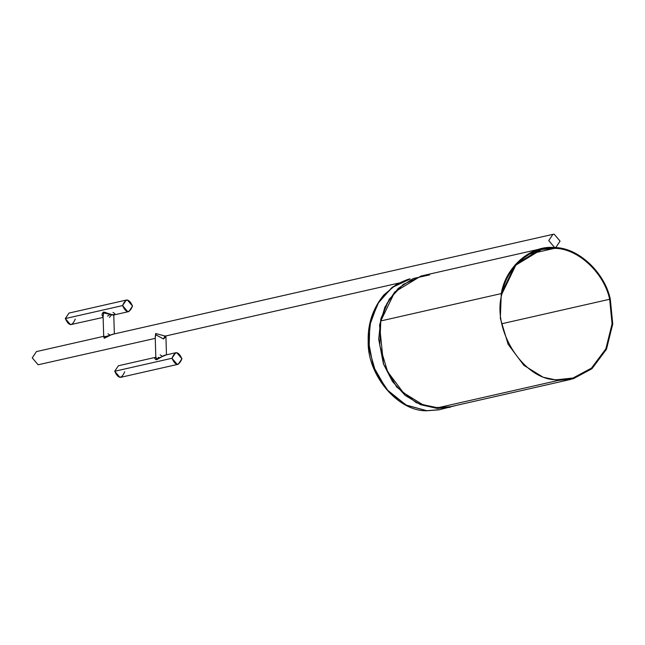 <?xml version="1.0" encoding="UTF-8"?>
<svg xmlns="http://www.w3.org/2000/svg" width="645" height="645" viewBox="0 0 645 645"><rect width="100%" height="100%" fill="white"/><g stroke="black" fill="none" stroke-linecap="round" stroke-linejoin="round"><path stroke-width="0.97" d="M166.466 354.855L165.926 336.601L163.524 338.972L156.001 334.892L155.211 336.916L156.001 334.892L155.638 333.505L164.878 335.989L155.638 333.505L156.001 334.892L163.524 338.972L164.878 335.989L166.031 335.908L164.878 335.989L163.524 338.972L165.821 335.956M166.225 354.911L156.711 358.878L155.808 356.999L156.711 358.878L166.225 354.911M156.598 359.797L164.193 355.371L156.598 359.797C154.55 359.047 154.292 358.201 155.824 357.266L156.598 359.797L156.711 358.878M159.557 357.79L158.098 357.378L159.557 357.79M160.202 354.839L162.113 356.153L160.202 354.839M155.638 333.505L155.235 337.722L155.638 333.505M107.143 336.722L105.433 336.343L107.143 336.722M103.781 336.311L104.272 338.27L103.595 336.351L36.418 351.598L32.25 357.846L38.103 364.78L155.26 338.359M103.079 315.59L103.845 312.93L103.079 315.574L103.676 335.666L104.555 336.924L114.149 333.957L104.555 336.924L104.272 338.27L111.891 334.465L552.918 234.337L554.208 234.224L560.062 241.149L555.885 247.398L554.603 247.511L548.75 240.585L552.918 234.337M107.965 333.804L110.069 335.086L107.965 333.804M113.004 312.47C119.196 315.711 108.731 315.179 103.676 312.003L103.111 316.768C101.515 315.308 101.708 313.72 103.676 312.003L113.794 315.26L103.845 312.93L103.676 312.003M103.845 312.93L113.778 315.002L128.855 311.575L127.718 311.672L122.574 305.577L126.243 300.078L127.371 299.981L132.523 306.077C128.984 298.369 125.662 298.208 122.574 305.577C126.114 313.285 129.427 313.446 132.523 306.077L128.855 311.575M111.504 314.889L109.4 317.429L111.504 314.889M107.489 316.106L110.045 314.478L107.489 316.106M124.678 371.762C121.583 379.139 118.269 378.97 114.729 371.262L171.973 358.265L175.642 352.767L176.778 352.67L181.93 358.765C178.383 351.065 175.069 350.896 171.973 358.265C175.513 365.973 178.834 366.142 181.93 358.765L178.254 364.264L177.125 364.361L171.973 358.265L114.729 371.262L119.873 377.357L121.01 377.261L178.254 364.264M155.84 357.266L118.398 365.763L114.729 371.262M126.243 300.078L68.999 313.075L65.322 318.574L122.574 305.577L65.322 318.574L70.474 324.669L103.136 317.413M105.175 312.285L102.628 312.865L105.175 312.285M75.28 319.073C72.184 326.443 68.87 326.281 65.322 318.574M40.595 364.207L38.103 364.78M541.486 248.68L420.967 276.036L394.837 291.903L380.776 320.952L501.286 293.588L515.355 264.539L541.486 248.68L554.353 247.575L554.378 248.373C577.42 248.059 603.946 272.464 609.662 299.264L501.85 323.742L609.662 299.264C603.946 272.464 577.42 248.059 554.378 248.373L554.353 247.575C530.932 244.898 505.478 266.974 501.286 293.588L501.947 293.838C506.091 267.538 531.238 245.729 554.378 248.373L529.722 253.969L554.378 248.373L541.663 249.462L515.847 265.127L501.947 293.838C491.184 331.216 525.756 382.316 558.272 379.615L558.296 380.413L437.778 407.769L558.296 380.413L558.272 379.615C525.756 382.316 491.184 331.216 501.947 293.838L501.286 293.588L500.318 318.316L508.123 344.309L523.853 365.312L543.187 377.261L558.296 380.413L543.187 377.261L523.853 365.312L508.123 344.309L500.318 318.316L501.286 293.588L380.776 320.952L379.8 345.672L387.605 371.665L403.335 392.676L422.668 404.625L437.778 407.769L422.668 404.625L403.335 392.676L387.605 371.665L379.8 345.672L380.776 320.952L387.008 303.36L398.191 288.412L413.139 278.559L429.578 274.907M609.662 299.264L610.307 299.087C604.526 271.964 577.678 247.253 554.353 247.575C577.678 247.253 604.526 271.964 610.307 299.087L609.662 299.264L612.073 323.855L605.865 348.84L591.513 368.085L573.058 378.002L558.272 379.615L573.058 378.002L591.513 368.085L605.865 348.84L612.073 323.855L609.662 299.264M558.296 380.413L573.26 378.776L591.941 368.738L606.469 349.259L612.75 323.975L610.307 299.087L612.75 323.975L606.469 349.259L591.941 368.738L573.26 378.776L558.296 380.413M437.778 407.769L450.637 406.673L571.164 379.308M394.7 292.064L384.92 307.109L379.55 325.217L383.509 364.127L392.491 381.517L405.213 395.441L420.572 404.689L437.221 408.43L450.081 407.326L437.221 408.43L416.267 402.722L396.659 386.96L383.396 363.804L378.696 339.149L380.881 318.686L389.241 299.207L403.254 284.397L420.419 276.665M427.022 410.752L406.769 405.382L388.903 392.023L375.777 372.407L369.101 349.114L369.762 325.193L377.656 303.779L391.757 287.67L410.22 278.979L393.055 286.711L379.042 301.521L370.682 321L368.505 341.463L373.197 366.118L386.46 389.274L406.068 405.036L427.022 410.752L439.882 409.648L426.643 410.728M444.921 408.204L447.291 407.301M437.762 407.237L437.221 408.43M175.642 352.767L164.169 355.371M155.211 336.634L155.808 357.007M113.794 315.26L114.35 333.908M555.885 247.398L554.974 247.607M399.102 282.994L166.015 335.916M410.22 278.979C409.373 278.624 404.746 280.47 396.328 284.518L383.727 295.063C372.858 308.495 367.682 323.806 368.19 340.995C366.997 374.834 397.86 411.591 426.813 410.776L439.011 409.833L456.829 405.262"/></g></svg>
